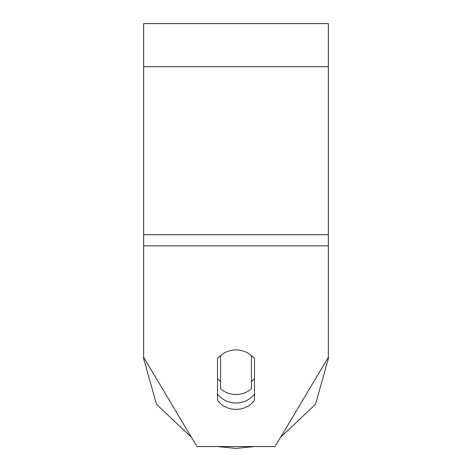 <?xml version="1.0" encoding="UTF-8"?>
<svg xmlns="http://www.w3.org/2000/svg" width="472" height="472" viewBox="0 0 472 472"><rect width="100%" height="100%" fill="white"/><g stroke="black" fill="none" stroke-linecap="round" stroke-linejoin="round"><path stroke-width="0.71" d="M236 394.521A23.087 22.302 0 0 1 220.607 388.839L220.607 355.599A23.087 22.302 0 0 1 236 349.917A23.087 22.302 0 0 1 251.393 355.599L251.393 388.839A23.087 22.302 0 0 1 236 394.521M220.607 381.671A23.087 22.302 0 0 1 217.533 378.426M254.467 378.426A23.087 22.302 0 0 1 251.393 381.671M254.467 400.468A23.087 22.302 0 0 1 236 409.383A23.087 22.302 0 0 1 217.533 400.468L217.533 358.838A23.087 22.302 0 0 1 254.467 358.838L254.467 400.468M217.533 394.091A23.087 22.302 180 0 0 236 403.011A23.087 22.302 180 0 0 254.467 394.091M328.347 245.853L328.347 23.6L143.653 23.6L143.653 357.351L196.971 446.553L275.028 446.553L328.347 357.351L328.347 358.673A92.347 89.202 180 0 0 328.335 357.369L328.347 245.853L143.653 245.853M143.665 357.369A92.347 89.202 180 0 0 143.653 358.673L156.509 404.345L191.408 437.249L156.509 404.345L143.653 358.673L143.653 357.351M328.347 66.694L143.653 66.694M328.347 234.696L143.653 234.696M217.356 446.553L236 448.4L254.644 446.553L236 448.4L217.356 446.553M280.592 437.249L315.491 404.345L328.347 358.673L315.491 404.345L280.592 437.249"/></g></svg>
